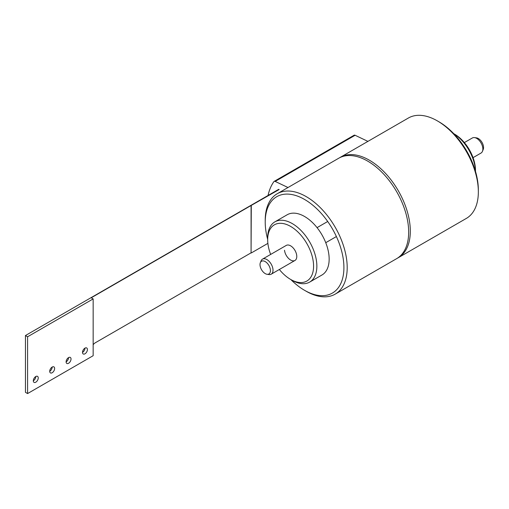 <?xml version="1.0" encoding="UTF-8"?>
<svg xmlns="http://www.w3.org/2000/svg" width="509" height="509" viewBox="0 0 509 509"><rect width="100%" height="100%" fill="white"/><g stroke="black" fill="none" stroke-linecap="round" stroke-linejoin="round"><path stroke-width="0.76" d="M475.482 171.298L475.482 170.343A29.56 17.064 -120 0 0 454.575 134.141L453.754 133.663M475.463 171.24A31.882 18.407 -120 0 0 453.793 133.708M398.305 257.694L466.346 218.412A57.962 33.467 -120 0 0 478.345 191.88L478.345 189.984A55.646 32.124 -120 0 0 439 121.836L437.365 120.888A57.962 33.467 -120 0 0 408.383 118.018L340.343 157.3A57.962 33.467 60 0 1 369.324 160.17A57.962 33.467 60 0 1 407.194 211.248A57.962 33.467 60 0 1 398.305 257.694A57.962 33.467 60 0 1 397.478 258.146M478.345 191.88A57.962 33.467 -120 0 0 437.365 120.888L439 121.836M339.535 157.79A57.962 33.467 60 0 1 340.343 157.3M267.677 239.395A55.646 32.124 60 0 1 265.221 222.166A55.646 32.124 60 0 1 304.567 199.452A55.646 32.124 60 0 1 343.912 267.6A55.646 32.124 60 0 1 304.567 290.321A55.646 32.124 60 0 1 290.874 279.575M265.221 222.166L265.221 220.276A57.962 33.467 60 0 1 277.227 193.738A57.962 33.467 60 0 1 321.892 209.269A57.962 33.467 60 0 1 347.195 267.6A57.962 33.467 60 0 1 335.189 294.138A57.962 33.467 60 0 1 306.208 291.263L304.567 290.321M335.189 294.138L396.67 258.642A57.962 33.467 -120 0 0 408.67 232.104A57.962 33.467 -120 0 0 383.372 173.773A57.962 33.467 -120 0 0 338.701 158.248L277.227 193.738M270.648 254.43A32.461 18.738 60 0 1 267.842 242.946A32.461 18.738 60 0 1 267.677 239.682A32.461 18.738 60 0 1 287.884 225.029A32.461 18.738 60 0 1 313.417 262.918A32.461 18.738 60 0 1 293.375 280.828A32.461 18.738 60 0 1 290.633 279.435A32.461 18.738 60 0 1 279.339 269.49M284.525 250.256A8.698 5.02 -120 0 0 288.622 258.483A8.698 5.02 -120 0 0 294.978 260.462A8.698 5.02 -120 0 0 296.734 255.607A8.698 5.02 -120 0 0 292.637 247.38A8.698 5.02 -120 0 0 286.287 245.402L262.51 259.126A8.698 5.02 60 0 1 266.862 259.558A8.698 5.02 60 0 1 273.009 270.203A8.698 5.02 60 0 1 271.208 274.186A8.698 5.02 60 0 1 269.051 274.555L267.079 274.281A7.355 4.244 60 0 1 265.221 273.607A7.355 4.244 60 0 1 260.016 264.597A7.355 4.244 60 0 1 260.36 262.65A7.355 4.244 60 0 1 265.221 261.594A7.355 4.244 60 0 1 270.419 270.603A7.355 4.244 60 0 1 267.079 274.281M267.677 239.682L267.677 237.786A34.777 20.08 60 0 1 274.879 221.867A34.777 20.08 60 0 1 289.328 222.089A34.777 20.08 60 0 1 316.687 262.682A34.777 20.08 60 0 1 309.657 282.101A34.777 20.08 60 0 1 295.214 281.871A34.777 20.08 60 0 1 292.268 280.383L290.633 279.435M309.657 282.101L321.955 275.006A34.777 20.08 -120 0 0 328.979 255.582A34.777 20.08 -120 0 0 312.596 222.681A34.777 20.08 -120 0 0 287.178 214.766L274.879 221.867M93.16 298.91L27.581 336.773L27.581 393.565L93.16 355.702L93.16 298.91L91.232 297.797L251.077 205.515L251.077 252.839L95.329 342.761A5.796 3.347 120 0 0 93.16 344.733M279.155 189.539L251.077 205.515M251.287 205.63L251.077 252.839M27.581 393.565L25.45 392.331L25.45 335.539L27.581 336.773M25.45 335.539L278.747 189.303M251.287 252.96L267.887 243.372M84.965 348.131L84.965 348.131A3.48 2.011 -60 0 1 82.503 352.393A3.48 2.011 120 0 0 83.222 353.984A3.48 2.011 120 0 0 85.9 353.049A3.48 2.011 120 0 0 87.421 349.549A3.48 2.011 120 0 0 86.702 347.959A3.48 2.011 120 0 0 84.023 348.888A3.48 2.011 120 0 0 82.503 352.393M38.239 377.945A3.48 2.011 120 0 0 37.52 376.355A3.48 2.011 120 0 0 34.835 377.284A3.48 2.011 120 0 0 33.32 380.789A3.48 2.011 120 0 0 34.039 382.38A3.48 2.011 120 0 0 36.718 381.445A3.48 2.011 120 0 0 38.239 377.945M54.635 368.484A3.48 2.011 120 0 0 53.909 366.887A3.48 2.011 120 0 0 51.231 367.822A3.48 2.011 120 0 0 49.717 371.322A3.48 2.011 120 0 0 50.436 372.912A3.48 2.011 120 0 0 53.114 371.984A3.48 2.011 120 0 0 54.635 368.484M71.025 359.017A3.48 2.011 120 0 0 70.306 357.426A3.48 2.011 120 0 0 67.627 358.355A3.48 2.011 120 0 0 66.106 361.854A3.48 2.011 120 0 0 66.832 363.445A3.48 2.011 120 0 0 69.51 362.516A3.48 2.011 120 0 0 71.025 359.017M35.776 376.526L35.776 376.526A3.48 2.011 -60 0 1 33.32 380.789M52.172 367.059L52.172 367.059A3.48 2.011 -60 0 1 49.717 371.322M68.569 357.598L68.569 357.598A3.48 2.011 -60 0 1 66.106 361.854M367.918 141.381L355.11 135.273A2.316 1.336 -120 0 0 354.092 135.235L274.166 181.382A2.316 1.336 60 0 1 275.184 181.42L287.999 187.522M268.058 195.475A72.456 41.833 60 0 1 273.912 181.611A2.316 1.336 60 0 1 274.166 181.382M473.052 157.65L481.056 153.031A8.698 5.02 -120 0 0 482.449 151.345A8.698 5.02 -120 0 0 482.856 149.048A8.698 5.02 -120 0 0 476.71 138.397A8.698 5.02 -120 0 0 474.515 137.602A8.698 5.02 -120 0 0 472.365 137.971L464.354 142.59M260.36 262.65L261.117 260.805A8.698 5.02 60 0 1 262.51 259.126M482.449 151.345L483.206 149.5A7.355 4.244 -120 0 0 483.55 147.553A7.355 4.244 -120 0 0 478.345 138.543A7.355 4.244 -120 0 0 476.494 137.869L474.515 137.602M355.11 135.273L275.184 181.42M271.208 274.186L294.978 260.462M325.754 242.691L336.392 236.551M317.056 227.631L327.701 221.491"/></g></svg>
